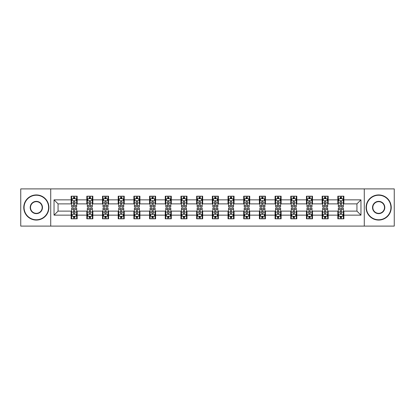 <?xml version="1.0" encoding="UTF-8"?>
<svg xmlns="http://www.w3.org/2000/svg" width="415" height="415" viewBox="0 0 415 415"><rect width="100%" height="100%" fill="white"/><g stroke="black" fill="none" stroke-linecap="round" stroke-linejoin="round"><path stroke-width="0.62" d="M364.282 226.102L394.25 226.102L394.25 188.898L364.282 188.898L364.282 226.102L50.718 226.102L50.718 188.898L20.75 188.898L20.75 226.102L50.718 226.102M364.282 188.898L50.718 188.898M343.869 199.859L343.869 196.186L337.831 196.186L337.831 199.859L328.177 199.859L328.177 196.186L322.144 196.186L322.144 199.859L312.49 199.859L312.49 196.186L306.457 196.186L306.457 199.859L296.803 199.859L296.803 196.186L290.77 196.186L290.77 199.859L281.116 199.859L281.116 196.186L275.078 196.186L275.078 199.859L265.424 199.859L265.424 196.186L259.391 196.186L259.391 199.859L249.737 199.859L249.737 196.186L243.704 196.186L243.704 199.859L234.05 199.859L234.05 196.186L228.017 196.186L228.017 199.859L218.363 199.859L218.363 196.186L212.33 196.186L212.33 199.859L202.67 199.859L202.67 196.186L196.637 196.186L196.637 199.859L186.983 199.859L186.983 196.186L180.95 196.186L180.95 199.859L171.296 199.859L171.296 196.186L165.263 196.186L165.263 199.859L155.609 199.859L155.609 196.186L149.576 196.186L149.576 199.859L139.922 199.859L139.922 196.186L133.884 196.186L133.884 199.859L124.23 199.859L124.23 196.186L118.197 196.186L118.197 199.859L108.543 199.859L108.543 196.186L102.51 196.186L102.51 199.859L92.856 199.859L92.856 196.186L86.823 196.186L86.823 199.859L77.169 199.859L77.169 196.186L71.131 196.186L71.131 199.859L54.038 199.859L54.038 215.141L58.059 211.121L71.131 211.121L71.131 218.814L77.169 218.814L77.169 211.121L86.823 211.121L86.823 218.814L92.856 218.814L92.856 211.121L102.51 211.121L102.51 218.814L108.543 218.814L108.543 211.121L118.197 211.121L118.197 218.814L124.23 218.814L124.23 211.121L133.884 211.121L133.884 218.814L139.922 218.814L139.922 211.121L149.576 211.121L149.576 218.814L155.609 218.814L155.609 211.121L165.263 211.121L165.263 218.814L171.296 218.814L171.296 211.121L180.95 211.121L180.95 218.814L186.983 218.814L186.983 211.121L196.637 211.121L196.637 218.814L202.67 218.814L202.67 211.121L212.33 211.121L212.33 218.814L218.363 218.814L218.363 211.121L228.017 211.121L228.017 218.814L234.05 218.814L234.05 211.121L243.704 211.121L243.704 218.814L249.737 218.814L249.737 211.121L259.391 211.121L259.391 218.814L265.424 218.814L265.424 211.121L275.078 211.121L275.078 218.814L281.116 218.814L281.116 211.121L290.77 211.121L290.77 218.814L296.803 218.814L296.803 211.121L306.457 211.121L306.457 218.814L312.49 218.814L312.49 211.121L322.144 211.121L322.144 218.814L328.177 218.814L328.177 211.121L337.831 211.121L337.831 218.814L343.869 218.814L343.869 211.121L356.942 211.121L356.942 203.879L343.869 203.879L343.869 199.859L360.962 199.859L360.962 215.141L343.869 215.141M337.831 215.141L328.177 215.141M322.144 215.141L312.49 215.141M306.457 215.141L296.803 215.141M290.77 215.141L281.116 215.141M275.078 215.141L265.424 215.141M259.391 215.141L249.737 215.141M243.704 215.141L234.05 215.141M228.017 215.141L218.363 215.141M212.33 215.141L202.67 215.141M196.637 215.141L186.983 215.141M180.95 215.141L171.296 215.141M165.263 215.141L155.609 215.141M149.576 215.141L139.922 215.141M133.884 215.141L124.23 215.141M118.197 215.141L108.543 215.141M102.51 215.141L92.856 215.141M86.823 215.141L77.169 215.141M71.131 215.141L54.038 215.141M337.831 199.859L337.831 203.879L328.177 203.879L328.177 199.859M322.144 199.859L322.144 203.879L312.49 203.879L312.49 199.859M306.457 199.859L306.457 203.879L296.803 203.879L296.803 199.859M290.77 199.859L290.77 203.879L281.116 203.879L281.116 199.859M275.078 199.859L275.078 203.879L265.424 203.879L265.424 199.859M259.391 199.859L259.391 203.879L249.737 203.879L249.737 199.859M243.704 199.859L243.704 203.879L234.05 203.879L234.05 199.859M228.017 199.859L228.017 203.879L218.363 203.879L218.363 199.859M212.33 199.859L212.33 203.879L202.67 203.879L202.67 199.859M196.637 199.859L196.637 203.879L186.983 203.879L186.983 199.859M180.95 199.859L180.95 203.879L171.296 203.879L171.296 199.859M165.263 199.859L165.263 203.879L155.609 203.879L155.609 199.859M149.576 199.859L149.576 203.879L139.922 203.879L139.922 199.859M133.884 199.859L133.884 203.879L124.23 203.879L124.23 199.859M118.197 199.859L118.197 203.879L108.543 203.879L108.543 199.859M102.51 199.859L102.51 203.879L92.856 203.879L92.856 199.859M86.823 199.859L86.823 203.879L77.169 203.879L77.169 199.859M71.131 199.859L71.131 203.879L58.059 203.879L54.038 199.859M58.059 203.879L58.059 211.121M360.962 215.141L356.942 211.121M356.942 203.879L360.962 199.859M71.131 198.702L71.634 198.702M73.548 198.702L74.752 198.702M76.666 198.702L77.169 198.702M71.131 203.781L71.634 203.781M73.548 203.781L74.752 203.781M76.666 203.781L77.169 203.781M71.131 211.219L71.634 211.219M73.548 211.219L74.752 211.219M76.666 211.219L77.169 211.219M71.131 216.298L71.634 216.298M73.548 216.298L74.752 216.298M76.666 216.298L77.169 216.298M86.823 211.219L87.326 211.219M89.235 211.219L90.444 211.219M92.353 211.219L92.856 211.219M86.823 216.298L87.326 216.298M89.235 216.298L90.444 216.298M92.353 216.298L92.856 216.298M86.823 198.702L87.326 198.702M89.235 198.702L90.444 198.702M92.353 198.702L92.856 198.702M86.823 203.781L87.326 203.781M89.235 203.781L90.444 203.781M92.353 203.781L92.856 203.781M102.51 211.219L103.013 211.219M104.922 211.219L106.131 211.219M108.04 211.219L108.543 211.219M102.51 216.298L103.013 216.298M104.922 216.298L106.131 216.298M108.04 216.298L108.543 216.298M102.51 198.702L103.013 198.702M104.922 198.702L106.131 198.702M108.04 198.702L108.543 198.702M102.51 203.781L103.013 203.781M104.922 203.781L106.131 203.781M108.04 203.781L108.543 203.781M118.197 211.219L118.7 211.219M120.609 211.219L121.818 211.219M123.727 211.219L124.23 211.219M118.197 216.298L118.7 216.298M120.609 216.298L121.818 216.298M123.727 216.298L124.23 216.298M118.197 198.702L118.7 198.702M120.609 198.702L121.818 198.702M123.727 198.702L124.23 198.702M118.197 203.781L118.7 203.781M120.609 203.781L121.818 203.781M123.727 203.781L124.23 203.781M133.884 211.219L134.387 211.219M136.302 211.219L137.505 211.219M139.419 211.219L139.922 211.219M133.884 216.298L134.387 216.298M136.302 216.298L137.505 216.298M139.419 216.298L139.922 216.298M133.884 198.702L134.387 198.702M136.302 198.702L137.505 198.702M139.419 198.702L139.922 198.702M133.884 203.781L134.387 203.781M136.302 203.781L137.505 203.781M139.419 203.781L139.922 203.781M149.576 211.219L150.08 211.219M151.989 211.219L153.197 211.219M155.106 211.219L155.609 211.219M149.576 216.298L150.08 216.298M151.989 216.298L153.197 216.298M155.106 216.298L155.609 216.298M149.576 198.702L150.08 198.702M151.989 198.702L153.197 198.702M155.106 198.702L155.609 198.702M149.576 203.781L150.08 203.781M151.989 203.781L153.197 203.781M155.106 203.781L155.609 203.781M165.263 211.219L165.767 211.219M167.676 211.219L168.884 211.219M170.793 211.219L171.296 211.219M165.263 216.298L165.767 216.298M167.676 216.298L168.884 216.298M170.793 216.298L171.296 216.298M165.263 198.702L165.767 198.702M167.676 198.702L168.884 198.702M170.793 198.702L171.296 198.702M165.263 203.781L165.767 203.781M167.676 203.781L168.884 203.781M170.793 203.781L171.296 203.781M180.95 211.219L181.454 211.219M183.363 211.219L184.571 211.219M186.48 211.219L186.983 211.219M180.95 216.298L181.454 216.298M183.363 216.298L184.571 216.298M186.48 216.298L186.983 216.298M180.95 198.702L181.454 198.702M183.363 198.702L184.571 198.702M186.48 198.702L186.983 198.702M180.95 203.781L181.454 203.781M183.363 203.781L184.571 203.781M186.48 203.781L186.983 203.781M196.637 211.219L197.141 211.219M199.055 211.219L200.258 211.219M202.172 211.219L202.67 211.219M196.637 216.298L197.141 216.298M199.055 216.298L200.258 216.298M202.172 216.298L202.67 216.298M196.637 198.702L197.141 198.702M199.055 198.702L200.258 198.702M202.172 198.702L202.67 198.702M196.637 203.781L197.141 203.781M199.055 203.781L200.258 203.781M202.172 203.781L202.67 203.781M212.33 211.219L212.828 211.219M214.742 211.219L215.945 211.219M217.859 211.219L218.363 211.219M212.33 216.298L212.828 216.298M214.742 216.298L215.945 216.298M217.859 216.298L218.363 216.298M212.33 198.702L212.828 198.702M214.742 198.702L215.945 198.702M217.859 198.702L218.363 198.702M212.33 203.781L212.828 203.781M214.742 203.781L215.945 203.781M217.859 203.781L218.363 203.781M228.017 211.219L228.52 211.219M230.429 211.219L231.637 211.219M233.546 211.219L234.05 211.219M228.017 216.298L228.52 216.298M230.429 216.298L231.637 216.298M233.546 216.298L234.05 216.298M228.017 198.702L228.52 198.702M230.429 198.702L231.637 198.702M233.546 198.702L234.05 198.702M228.017 203.781L228.52 203.781M230.429 203.781L231.637 203.781M233.546 203.781L234.05 203.781M243.704 211.219L244.207 211.219M246.116 211.219L247.324 211.219M249.233 211.219L249.737 211.219M243.704 216.298L244.207 216.298M246.116 216.298L247.324 216.298M249.233 216.298L249.737 216.298M243.704 198.702L244.207 198.702M246.116 198.702L247.324 198.702M249.233 198.702L249.737 198.702M243.704 203.781L244.207 203.781M246.116 203.781L247.324 203.781M249.233 203.781L249.737 203.781M259.391 211.219L259.894 211.219M261.803 211.219L263.011 211.219M264.92 211.219L265.424 211.219M259.391 216.298L259.894 216.298M261.803 216.298L263.011 216.298M264.92 216.298L265.424 216.298M259.391 198.702L259.894 198.702M261.803 198.702L263.011 198.702M264.92 198.702L265.424 198.702M259.391 203.781L259.894 203.781M261.803 203.781L263.011 203.781M264.92 203.781L265.424 203.781M275.078 211.219L275.581 211.219M277.495 211.219L278.698 211.219M280.613 211.219L281.116 211.219M275.078 216.298L275.581 216.298M277.495 216.298L278.698 216.298M280.613 216.298L281.116 216.298M275.078 198.702L275.581 198.702M277.495 198.702L278.698 198.702M280.613 198.702L281.116 198.702M275.078 203.781L275.581 203.781M277.495 203.781L278.698 203.781M280.613 203.781L281.116 203.781M290.77 211.219L291.273 211.219M293.182 211.219L294.391 211.219M296.3 211.219L296.803 211.219M290.77 216.298L291.273 216.298M293.182 216.298L294.391 216.298M296.3 216.298L296.803 216.298M290.77 198.702L291.273 198.702M293.182 198.702L294.391 198.702M296.3 198.702L296.803 198.702M290.77 203.781L291.273 203.781M293.182 203.781L294.391 203.781M296.3 203.781L296.803 203.781M306.457 211.219L306.96 211.219M308.869 211.219L310.078 211.219M311.987 211.219L312.49 211.219M306.457 216.298L306.96 216.298M308.869 216.298L310.078 216.298M311.987 216.298L312.49 216.298M306.457 198.702L306.96 198.702M308.869 198.702L310.078 198.702M311.987 198.702L312.49 198.702M306.457 203.781L306.96 203.781M308.869 203.781L310.078 203.781M311.987 203.781L312.49 203.781M322.144 211.219L322.647 211.219M324.556 211.219L325.765 211.219M327.674 211.219L328.177 211.219M322.144 216.298L322.647 216.298M324.556 216.298L325.765 216.298M327.674 216.298L328.177 216.298M322.144 198.702L322.647 198.702M324.556 198.702L325.765 198.702M327.674 198.702L328.177 198.702M322.144 203.781L322.647 203.781M324.556 203.781L325.765 203.781M327.674 203.781L328.177 203.781M337.831 211.219L338.334 211.219M340.248 211.219L341.452 211.219M343.366 211.219L343.869 211.219M337.831 216.298L338.334 216.298M340.248 216.298L341.452 216.298M343.366 216.298L343.869 216.298M337.831 198.702L338.334 198.702M340.248 198.702L341.452 198.702M343.366 198.702L343.869 198.702M337.831 203.781L338.334 203.781M340.248 203.781L341.452 203.781M343.366 203.781L343.869 203.781M74.752 197.493L73.548 197.493M76.666 205.638L74.752 205.638L74.752 206.898L76.666 206.898L76.666 200.761L75.66 198.749L72.641 198.749L71.634 200.761L71.634 206.898L73.548 206.898L73.548 205.638L71.634 205.638M71.634 200.761L71.634 196.186M76.666 200.761L76.666 196.186M73.548 198.749L73.548 196.186M74.752 196.186L74.752 198.749M74.752 205.638L74.752 201.519C74.352 200.741 73.948 200.741 73.548 201.519L73.548 205.638M73.548 217.507L74.752 217.507M71.634 209.362L73.548 209.362L73.548 208.102L71.634 208.102L71.634 214.239L72.641 216.251L75.66 216.251L76.666 214.239L76.666 208.102L74.752 208.102L74.752 209.362L76.666 209.362M76.666 214.239L76.666 218.814M71.634 214.239L71.634 218.814M74.752 216.251L74.752 218.814M73.548 218.814L73.548 216.251M73.548 209.362L73.548 213.481C73.948 214.259 74.352 214.259 74.752 213.481L74.752 209.362M36.338 195.232A12.268 12.268 0 0 0 24.07 207.5A12.268 12.268 0 0 0 36.338 219.768A12.268 12.268 0 0 0 48.607 207.5A12.268 12.268 0 0 0 36.338 195.232M36.338 220.069A12.569 12.569 0 0 1 23.769 207.5A12.569 12.569 0 0 1 36.338 194.931A12.569 12.569 0 0 1 48.908 207.5A12.569 12.569 0 0 1 36.338 220.069M36.338 201.363A6.137 6.137 0 0 1 42.47 207.5A6.137 6.137 0 0 1 36.338 213.637A6.137 6.137 0 0 1 30.202 207.5A6.137 6.137 0 0 1 36.338 201.363M36.338 213.331A5.831 5.831 0 0 0 42.169 207.5A5.831 5.831 0 0 0 36.338 201.669A5.831 5.831 0 0 0 30.503 207.5A5.831 5.831 0 0 0 36.338 213.331M378.662 195.232A12.268 12.268 0 0 0 366.393 207.5A12.268 12.268 0 0 0 378.662 219.768A12.268 12.268 0 0 0 390.93 207.5A12.268 12.268 0 0 0 378.662 195.232M378.662 220.069A12.569 12.569 0 0 1 366.092 207.5A12.569 12.569 0 0 1 378.662 194.931A12.569 12.569 0 0 1 391.231 207.5A12.569 12.569 0 0 1 378.662 220.069M378.662 201.363A6.137 6.137 0 0 1 384.798 207.5A6.137 6.137 0 0 1 378.662 213.637A6.137 6.137 0 0 1 372.53 207.5A6.137 6.137 0 0 1 378.662 201.363M378.662 213.331A5.831 5.831 0 0 0 384.498 207.5A5.831 5.831 0 0 0 378.662 201.669A5.831 5.831 0 0 0 372.831 207.5A5.831 5.831 0 0 0 378.662 213.331M90.444 197.493L89.235 197.493M92.353 205.638L90.444 205.638L90.444 206.898L92.353 206.898L92.353 200.761L91.347 198.749L88.328 198.749L87.326 200.761L87.326 206.898L89.235 206.898L89.235 205.638L87.326 205.638M87.326 200.761L87.326 196.186M92.353 200.761L92.353 196.186M89.235 198.749L89.235 196.186M90.444 196.186L90.444 198.749M90.444 205.638L90.444 201.519C90.039 200.741 89.64 200.741 89.235 201.519L89.235 205.638M106.131 197.493L104.922 197.493M108.04 205.638L106.131 205.638L106.131 206.898L108.04 206.898L108.04 200.761L107.034 198.749L104.02 198.749L103.013 200.761L103.013 206.898L104.922 206.898L104.922 205.638L103.013 205.638M103.013 200.761L103.013 196.186M108.04 200.761L108.04 196.186M104.922 198.749L104.922 196.186M106.131 196.186L106.131 198.749M106.131 205.638L106.131 201.519C105.726 200.741 105.327 200.741 104.922 201.519L104.922 205.638M89.235 217.507L90.444 217.507M87.326 209.362L89.235 209.362L89.235 208.102L87.326 208.102L87.326 214.239L88.328 216.251L91.347 216.251L92.353 214.239L92.353 208.102L90.444 208.102L90.444 209.362L92.353 209.362M92.353 214.239L92.353 218.814M87.326 214.239L87.326 218.814M90.444 216.251L90.444 218.814M89.235 218.814L89.235 216.251M89.235 209.362L89.235 213.481C89.635 214.259 90.039 214.259 90.444 213.481L90.444 209.362M104.922 217.507L106.131 217.507M103.013 209.362L104.922 209.362L104.922 208.102L103.013 208.102L103.013 214.239L104.02 216.251L107.034 216.251L108.04 214.239L108.04 208.102L106.131 208.102L106.131 209.362L108.04 209.362M108.04 214.239L108.04 218.814M103.013 214.239L103.013 218.814M106.131 216.251L106.131 218.814M104.922 218.814L104.922 216.251M104.922 209.362L104.922 213.481C105.327 214.259 105.726 214.259 106.131 213.481L106.131 209.362M121.818 197.493L120.609 197.493M123.727 205.638L121.818 205.638L121.818 206.898L123.727 206.898L123.727 200.761L122.726 198.749L119.707 198.749L118.7 200.761L118.7 206.898L120.609 206.898L120.609 205.638L118.7 205.638M118.7 200.761L118.7 196.186M123.727 200.761L123.727 196.186M120.609 198.749L120.609 196.186M121.818 196.186L121.818 198.749M121.818 205.638L121.818 201.519C121.419 200.741 121.014 200.741 120.609 201.519L120.609 205.638M137.505 197.493L136.302 197.493M139.419 205.638L137.505 205.638L137.505 206.898L139.419 206.898L139.419 200.761L138.413 198.749L135.394 198.749L134.387 200.761L134.387 206.898L136.302 206.898L136.302 205.638L134.387 205.638M134.387 200.761L134.387 196.186M139.419 200.761L139.419 196.186M136.302 198.749L136.302 196.186M137.505 196.186L137.505 198.749M137.505 205.638L137.505 201.519C137.106 200.741 136.701 200.741 136.302 201.519L136.302 205.638M153.197 197.493L151.989 197.493M155.106 205.638L153.197 205.638L153.197 206.898L155.106 206.898L155.106 200.761L154.1 198.749L151.081 198.749L150.08 200.761L150.08 206.898L151.989 206.898L151.989 205.638L150.08 205.638M150.08 200.761L150.08 196.186M155.106 200.761L155.106 196.186M151.989 198.749L151.989 196.186M153.197 196.186L153.197 198.749M153.197 205.638L153.197 201.519C152.793 200.741 152.393 200.741 151.989 201.519L151.989 205.638M120.609 217.507L121.818 217.507M118.7 209.362L120.609 209.362L120.609 208.102L118.7 208.102L118.7 214.239L119.707 216.251L122.726 216.251L123.727 214.239L123.727 208.102L121.818 208.102L121.818 209.362L123.727 209.362M123.727 214.239L123.727 218.814M118.7 214.239L118.7 218.814M121.818 216.251L121.818 218.814M120.609 218.814L120.609 216.251M120.609 209.362L120.609 213.481C121.014 214.259 121.413 214.259 121.818 213.481L121.818 209.362M136.302 217.507L137.505 217.507M134.387 209.362L136.302 209.362L136.302 208.102L134.387 208.102L134.387 214.239L135.394 216.251L138.413 216.251L139.419 214.239L139.419 208.102L137.505 208.102L137.505 209.362L139.419 209.362M139.419 214.239L139.419 218.814M134.387 214.239L134.387 218.814M137.505 216.251L137.505 218.814M136.302 218.814L136.302 216.251M136.302 209.362L136.302 213.481C136.701 214.259 137.106 214.259 137.505 213.481L137.505 209.362M151.989 217.507L153.197 217.507M150.08 209.362L151.989 209.362L151.989 208.102L150.08 208.102L150.08 214.239L151.081 216.251L154.1 216.251L155.106 214.239L155.106 208.102L153.197 208.102L153.197 209.362L155.106 209.362M155.106 214.239L155.106 218.814M150.08 214.239L150.08 218.814M153.197 216.251L153.197 218.814M151.989 218.814L151.989 216.251M151.989 209.362L151.989 213.481C152.388 214.259 152.793 214.259 153.197 213.481L153.197 209.362M168.884 197.493L167.676 197.493M170.793 205.638L168.884 205.638L168.884 206.898L170.793 206.898L170.793 200.761L169.787 198.749L166.773 198.749L165.767 200.761L165.767 206.898L167.676 206.898L167.676 205.638L165.767 205.638M165.767 200.761L165.767 196.186M170.793 200.761L170.793 196.186M167.676 198.749L167.676 196.186M168.884 196.186L168.884 198.749M168.884 205.638L168.884 201.519C168.48 200.741 168.08 200.741 167.676 201.519L167.676 205.638M167.676 217.507L168.884 217.507M165.767 209.362L167.676 209.362L167.676 208.102L165.767 208.102L165.767 214.239L166.773 216.251L169.787 216.251L170.793 214.239L170.793 208.102L168.884 208.102L168.884 209.362L170.793 209.362M170.793 214.239L170.793 218.814M165.767 214.239L165.767 218.814M168.884 216.251L168.884 218.814M167.676 218.814L167.676 216.251M167.676 209.362L167.676 213.481C168.08 214.259 168.48 214.259 168.884 213.481L168.884 209.362M184.571 197.493L183.363 197.493M186.48 205.638L184.571 205.638L184.571 206.898L186.48 206.898L186.48 200.761L185.474 198.749L182.46 198.749L181.454 200.761L181.454 206.898L183.363 206.898L183.363 205.638L181.454 205.638M181.454 200.761L181.454 196.186M186.48 200.761L186.48 196.186M183.363 198.749L183.363 196.186M184.571 196.186L184.571 198.749M184.571 205.638L184.571 201.519C184.172 200.741 183.767 200.741 183.363 201.519L183.363 205.638M183.363 217.507L184.571 217.507M181.454 209.362L183.363 209.362L183.363 208.102L181.454 208.102L181.454 214.239L182.46 216.251L185.474 216.251L186.48 214.239L186.48 208.102L184.571 208.102L184.571 209.362L186.48 209.362M186.48 214.239L186.48 218.814M181.454 214.239L181.454 218.814M184.571 216.251L184.571 218.814M183.363 218.814L183.363 216.251M183.363 209.362L183.363 213.481C183.767 214.259 184.167 214.259 184.571 213.481L184.571 209.362M200.258 197.493L199.055 197.493M202.172 205.638L200.258 205.638L200.258 206.898L202.172 206.898L202.172 200.761L201.166 198.749L198.147 198.749L197.141 200.761L197.141 206.898L199.055 206.898L199.055 205.638L197.141 205.638M197.141 200.761L197.141 196.186M202.172 200.761L202.172 196.186M199.055 198.749L199.055 196.186M200.258 196.186L200.258 198.749M200.258 205.638L200.258 201.519C199.859 200.741 199.454 200.741 199.055 201.519L199.055 205.638M199.055 217.507L200.258 217.507M197.141 209.362L199.055 209.362L199.055 208.102L197.141 208.102L197.141 214.239L198.147 216.251L201.166 216.251L202.172 214.239L202.172 208.102L200.258 208.102L200.258 209.362L202.172 209.362M202.172 214.239L202.172 218.814M197.141 214.239L197.141 218.814M200.258 216.251L200.258 218.814M199.055 218.814L199.055 216.251M199.055 209.362L199.055 213.481C199.454 214.259 199.859 214.259 200.258 213.481L200.258 209.362M215.945 197.493L214.742 197.493M217.859 205.638L215.945 205.638L215.945 206.898L217.859 206.898L217.859 200.761L216.853 198.749L213.834 198.749L212.828 200.761L212.828 206.898L214.742 206.898L214.742 205.638L212.828 205.638M212.828 200.761L212.828 196.186M217.859 200.761L217.859 196.186M214.742 198.749L214.742 196.186M215.945 196.186L215.945 198.749M215.945 205.638L215.945 201.519C215.546 200.741 215.141 200.741 214.742 201.519L214.742 205.638M214.742 217.507L215.945 217.507M212.828 209.362L214.742 209.362L214.742 208.102L212.828 208.102L212.828 214.239L213.834 216.251L216.853 216.251L217.859 214.239L217.859 208.102L215.945 208.102L215.945 209.362L217.859 209.362M217.859 214.239L217.859 218.814M212.828 214.239L212.828 218.814M215.945 216.251L215.945 218.814M214.742 218.814L214.742 216.251M214.742 209.362L214.742 213.481C215.141 214.259 215.546 214.259 215.945 213.481L215.945 209.362M231.637 197.493L230.429 197.493M233.546 205.638L231.637 205.638L231.637 206.898L233.546 206.898L233.546 200.761L232.54 198.749L229.526 198.749L228.52 200.761L228.52 206.898L230.429 206.898L230.429 205.638L228.52 205.638M228.52 200.761L228.52 196.186M233.546 200.761L233.546 196.186M230.429 198.749L230.429 196.186M231.637 196.186L231.637 198.749M231.637 205.638L231.637 201.519C231.233 200.741 230.833 200.741 230.429 201.519L230.429 205.638M230.429 217.507L231.637 217.507M228.52 209.362L230.429 209.362L230.429 208.102L228.52 208.102L228.52 214.239L229.526 216.251L232.54 216.251L233.546 214.239L233.546 208.102L231.637 208.102L231.637 209.362L233.546 209.362M233.546 214.239L233.546 218.814M228.52 214.239L228.52 218.814M231.637 216.251L231.637 218.814M230.429 218.814L230.429 216.251M230.429 209.362L230.429 213.481C230.828 214.259 231.233 214.259 231.637 213.481L231.637 209.362M247.324 197.493L246.116 197.493M249.233 205.638L247.324 205.638L247.324 206.898L249.233 206.898L249.233 200.761L248.227 198.749L245.213 198.749L244.207 200.761L244.207 206.898L246.116 206.898L246.116 205.638L244.207 205.638M244.207 200.761L244.207 196.186M249.233 200.761L249.233 196.186M246.116 198.749L246.116 196.186M247.324 196.186L247.324 198.749M247.324 205.638L247.324 201.519C246.92 200.741 246.52 200.741 246.116 201.519L246.116 205.638M246.116 217.507L247.324 217.507M244.207 209.362L246.116 209.362L246.116 208.102L244.207 208.102L244.207 214.239L245.213 216.251L248.227 216.251L249.233 214.239L249.233 208.102L247.324 208.102L247.324 209.362L249.233 209.362M249.233 214.239L249.233 218.814M244.207 214.239L244.207 218.814M247.324 216.251L247.324 218.814M246.116 218.814L246.116 216.251M246.116 209.362L246.116 213.481C246.52 214.259 246.92 214.259 247.324 213.481L247.324 209.362M263.011 197.493L261.803 197.493M264.92 205.638L263.011 205.638L263.011 206.898L264.92 206.898L264.92 200.761L263.919 198.749L260.9 198.749L259.894 200.761L259.894 206.898L261.803 206.898L261.803 205.638L259.894 205.638M259.894 200.761L259.894 196.186M264.92 200.761L264.92 196.186M261.803 198.749L261.803 196.186M263.011 196.186L263.011 198.749M263.011 205.638L263.011 201.519C262.612 200.741 262.207 200.741 261.803 201.519L261.803 205.638M261.803 217.507L263.011 217.507M259.894 209.362L261.803 209.362L261.803 208.102L259.894 208.102L259.894 214.239L260.9 216.251L263.919 216.251L264.92 214.239L264.92 208.102L263.011 208.102L263.011 209.362L264.92 209.362M264.92 214.239L264.92 218.814M259.894 214.239L259.894 218.814M263.011 216.251L263.011 218.814M261.803 218.814L261.803 216.251M261.803 209.362L261.803 213.481C262.207 214.259 262.607 214.259 263.011 213.481L263.011 209.362M278.698 197.493L277.495 197.493M280.613 205.638L278.698 205.638L278.698 206.898L280.613 206.898L280.613 200.761L279.606 198.749L276.587 198.749L275.581 200.761L275.581 206.898L277.495 206.898L277.495 205.638L275.581 205.638M275.581 200.761L275.581 196.186M280.613 200.761L280.613 196.186M277.495 198.749L277.495 196.186M278.698 196.186L278.698 198.749M278.698 205.638L278.698 201.519C278.299 200.741 277.894 200.741 277.495 201.519L277.495 205.638M277.495 217.507L278.698 217.507M275.581 209.362L277.495 209.362L277.495 208.102L275.581 208.102L275.581 214.239L276.587 216.251L279.606 216.251L280.613 214.239L280.613 208.102L278.698 208.102L278.698 209.362L280.613 209.362M280.613 214.239L280.613 218.814M275.581 214.239L275.581 218.814M278.698 216.251L278.698 218.814M277.495 218.814L277.495 216.251M277.495 209.362L277.495 213.481C277.894 214.259 278.299 214.259 278.698 213.481L278.698 209.362M294.391 197.493L293.182 197.493M296.3 205.638L294.391 205.638L294.391 206.898L296.3 206.898L296.3 200.761L295.293 198.749L292.274 198.749L291.273 200.761L291.273 206.898L293.182 206.898L293.182 205.638L291.273 205.638M291.273 200.761L291.273 196.186M296.3 200.761L296.3 196.186M293.182 198.749L293.182 196.186M294.391 196.186L294.391 198.749M294.391 205.638L294.391 201.519C293.986 200.741 293.587 200.741 293.182 201.519L293.182 205.638M293.182 217.507L294.391 217.507M291.273 209.362L293.182 209.362L293.182 208.102L291.273 208.102L291.273 214.239L292.274 216.251L295.293 216.251L296.3 214.239L296.3 208.102L294.391 208.102L294.391 209.362L296.3 209.362M296.3 214.239L296.3 218.814M291.273 214.239L291.273 218.814M294.391 216.251L294.391 218.814M293.182 218.814L293.182 216.251M293.182 209.362L293.182 213.481C293.581 214.259 293.986 214.259 294.391 213.481L294.391 209.362M310.078 197.493L308.869 197.493M311.987 205.638L310.078 205.638L310.078 206.898L311.987 206.898L311.987 200.761L310.98 198.749L307.966 198.749L306.96 200.761L306.96 206.898L308.869 206.898L308.869 205.638L306.96 205.638M306.96 200.761L306.96 196.186M311.987 200.761L311.987 196.186M308.869 198.749L308.869 196.186M310.078 196.186L310.078 198.749M310.078 205.638L310.078 201.519C309.673 200.741 309.274 200.741 308.869 201.519L308.869 205.638M308.869 217.507L310.078 217.507M306.96 209.362L308.869 209.362L308.869 208.102L306.96 208.102L306.96 214.239L307.966 216.251L310.98 216.251L311.987 214.239L311.987 208.102L310.078 208.102L310.078 209.362L311.987 209.362M311.987 214.239L311.987 218.814M306.96 214.239L306.96 218.814M310.078 216.251L310.078 218.814M308.869 218.814L308.869 216.251M308.869 209.362L308.869 213.481C309.274 214.259 309.673 214.259 310.078 213.481L310.078 209.362M325.765 197.493L324.556 197.493M327.674 205.638L325.765 205.638L325.765 206.898L327.674 206.898L327.674 200.761L326.672 198.749L323.653 198.749L322.647 200.761L322.647 206.898L324.556 206.898L324.556 205.638L322.647 205.638M322.647 200.761L322.647 196.186M327.674 200.761L327.674 196.186M324.556 198.749L324.556 196.186M325.765 196.186L325.765 198.749M325.765 205.638L325.765 201.519C325.365 200.741 324.961 200.741 324.556 201.519L324.556 205.638M324.556 217.507L325.765 217.507M322.647 209.362L324.556 209.362L324.556 208.102L322.647 208.102L322.647 214.239L323.653 216.251L326.672 216.251L327.674 214.239L327.674 208.102L325.765 208.102L325.765 209.362L327.674 209.362M327.674 214.239L327.674 218.814M322.647 214.239L322.647 218.814M325.765 216.251L325.765 218.814M324.556 218.814L324.556 216.251M324.556 209.362L324.556 213.481C324.961 214.259 325.36 214.259 325.765 213.481L325.765 209.362M341.452 197.493L340.248 197.493M343.366 205.638L341.452 205.638L341.452 206.898L343.366 206.898L343.366 200.761L342.359 198.749L339.34 198.749L338.334 200.761L338.334 206.898L340.248 206.898L340.248 205.638L338.334 205.638M338.334 200.761L338.334 196.186M343.366 200.761L343.366 196.186M340.248 198.749L340.248 196.186M341.452 196.186L341.452 198.749M341.452 205.638L341.452 201.519C341.052 200.741 340.648 200.741 340.248 201.519L340.248 205.638M340.248 217.507L341.452 217.507M338.334 209.362L340.248 209.362L340.248 208.102L338.334 208.102L338.334 214.239L339.34 216.251L342.359 216.251L343.366 214.239L343.366 208.102L341.452 208.102L341.452 209.362L343.366 209.362M343.366 214.239L343.366 218.814M338.334 214.239L338.334 218.814M341.452 216.251L341.452 218.814M340.248 218.814L340.248 216.251M340.248 209.362L340.248 213.481C340.648 214.259 341.052 214.259 341.452 213.481L341.452 209.362M76.64 200.71L71.66 200.71M71.634 198.873L72.584 198.873M75.717 198.873L76.666 198.873M73.548 202.94L71.634 202.94M76.666 202.94L74.752 202.94M74.752 198.131L73.548 198.131M71.66 214.29L76.64 214.29M76.666 216.127L75.717 216.127M72.584 216.127L71.634 216.127M74.752 212.06L76.666 212.06M71.634 212.06L73.548 212.06M73.548 216.869L74.752 216.869M92.327 200.71L87.347 200.71M87.326 198.873L88.271 198.873M91.409 198.873L92.353 198.873M89.235 202.94L87.326 202.94M92.353 202.94L90.444 202.94M90.444 198.131L89.235 198.131M108.014 200.71L103.039 200.71M103.013 198.873L103.958 198.873M107.096 198.873L108.04 198.873M104.922 202.94L103.013 202.94M108.04 202.94L106.131 202.94M106.131 198.131L104.922 198.131M87.347 214.29L92.327 214.29M92.353 216.127L91.409 216.127M88.271 216.127L87.326 216.127M90.444 212.06L92.353 212.06M87.326 212.06L89.235 212.06M89.235 216.869L90.444 216.869M103.039 214.29L108.014 214.29M108.04 216.127L107.096 216.127M103.958 216.127L103.013 216.127M106.131 212.06L108.04 212.06M103.013 212.06L104.922 212.06M104.922 216.869L106.131 216.869M123.706 200.71L118.726 200.71M118.7 198.873L119.645 198.873M122.783 198.873L123.727 198.873M120.609 202.94L118.7 202.94M123.727 202.94L121.818 202.94M121.818 198.131L120.609 198.131M139.393 200.71L134.413 200.71M134.387 198.873L135.337 198.873M138.47 198.873L139.419 198.873M136.302 202.94L134.387 202.94M139.419 202.94L137.505 202.94M137.505 198.131L136.302 198.131M155.08 200.71L150.1 200.71M150.08 198.873L151.024 198.873M154.162 198.873L155.106 198.873M151.989 202.94L150.08 202.94M155.106 202.94L153.197 202.94M153.197 198.131L151.989 198.131M118.726 214.29L123.706 214.29M123.727 216.127L122.783 216.127M119.645 216.127L118.7 216.127M121.818 212.06L123.727 212.06M118.7 212.06L120.609 212.06M120.609 216.869L121.818 216.869M134.413 214.29L139.393 214.29M139.419 216.127L138.47 216.127M135.337 216.127L134.387 216.127M137.505 212.06L139.419 212.06M134.387 212.06L136.302 212.06M136.302 216.869L137.505 216.869M150.1 214.29L155.08 214.29M155.106 216.127L154.162 216.127M151.024 216.127L150.08 216.127M153.197 212.06L155.106 212.06M150.08 212.06L151.989 212.06M151.989 216.869L153.197 216.869M170.767 200.71L165.793 200.71M165.767 198.873L166.711 198.873M169.849 198.873L170.793 198.873M167.676 202.94L165.767 202.94M170.793 202.94L168.884 202.94M168.884 198.131L167.676 198.131M165.793 214.29L170.767 214.29M170.793 216.127L169.849 216.127M166.711 216.127L165.767 216.127M168.884 212.06L170.793 212.06M165.767 212.06L167.676 212.06M167.676 216.869L168.884 216.869M186.454 200.71L181.48 200.71M181.454 198.873L182.398 198.873M185.536 198.873L186.48 198.873M183.363 202.94L181.454 202.94M186.48 202.94L184.571 202.94M184.571 198.131L183.363 198.131M181.48 214.29L186.454 214.29M186.48 216.127L185.536 216.127M182.398 216.127L181.454 216.127M184.571 212.06L186.48 212.06M181.454 212.06L183.363 212.06M183.363 216.869L184.571 216.869M202.147 200.71L197.167 200.71M197.141 198.873L198.085 198.873M201.223 198.873L202.172 198.873M199.055 202.94L197.141 202.94M202.172 202.94L200.258 202.94M200.258 198.131L199.055 198.131M197.167 214.29L202.147 214.29M202.172 216.127L201.223 216.127M198.085 216.127L197.141 216.127M200.258 212.06L202.172 212.06M197.141 212.06L199.055 212.06M199.055 216.869L200.258 216.869M217.834 200.71L212.854 200.71M212.828 198.873L213.777 198.873M216.915 198.873L217.859 198.873M214.742 202.94L212.828 202.94M217.859 202.94L215.945 202.94M215.945 198.131L214.742 198.131M212.854 214.29L217.834 214.29M217.859 216.127L216.915 216.127M213.777 216.127L212.828 216.127M215.945 212.06L217.859 212.06M212.828 212.06L214.742 212.06M214.742 216.869L215.945 216.869M233.521 200.71L228.546 200.71M228.52 198.873L229.464 198.873M232.602 198.873L233.546 198.873M230.429 202.94L228.52 202.94M233.546 202.94L231.637 202.94M231.637 198.131L230.429 198.131M228.546 214.29L233.521 214.29M233.546 216.127L232.602 216.127M229.464 216.127L228.52 216.127M231.637 212.06L233.546 212.06M228.52 212.06L230.429 212.06M230.429 216.869L231.637 216.869M249.208 200.71L244.233 200.71M244.207 198.873L245.151 198.873M248.289 198.873L249.233 198.873M246.116 202.94L244.207 202.94M249.233 202.94L247.324 202.94M247.324 198.131L246.116 198.131M244.233 214.29L249.208 214.29M249.233 216.127L248.289 216.127M245.151 216.127L244.207 216.127M247.324 212.06L249.233 212.06M244.207 212.06L246.116 212.06M246.116 216.869L247.324 216.869M264.9 200.71L259.92 200.71M259.894 198.873L260.838 198.873M263.976 198.873L264.92 198.873M261.803 202.94L259.894 202.94M264.92 202.94L263.011 202.94M263.011 198.131L261.803 198.131M259.92 214.29L264.9 214.29M264.92 216.127L263.976 216.127M260.838 216.127L259.894 216.127M263.011 212.06L264.92 212.06M259.894 212.06L261.803 212.06M261.803 216.869L263.011 216.869M280.587 200.71L275.607 200.71M275.581 198.873L276.53 198.873M279.663 198.873L280.613 198.873M277.495 202.94L275.581 202.94M280.613 202.94L278.698 202.94M278.698 198.131L277.495 198.131M275.607 214.29L280.587 214.29M280.613 216.127L279.663 216.127M276.53 216.127L275.581 216.127M278.698 212.06L280.613 212.06M275.581 212.06L277.495 212.06M277.495 216.869L278.698 216.869M296.274 200.71L291.294 200.71M291.273 198.873L292.217 198.873M295.356 198.873L296.3 198.873M293.182 202.94L291.273 202.94M296.3 202.94L294.391 202.94M294.391 198.131L293.182 198.131M291.294 214.29L296.274 214.29M296.3 216.127L295.356 216.127M292.217 216.127L291.273 216.127M294.391 212.06L296.3 212.06M291.273 212.06L293.182 212.06M293.182 216.869L294.391 216.869M311.961 200.71L306.986 200.71M306.96 198.873L307.904 198.873M311.043 198.873L311.987 198.873M308.869 202.94L306.96 202.94M311.987 202.94L310.078 202.94M310.078 198.131L308.869 198.131M306.986 214.29L311.961 214.29M311.987 216.127L311.043 216.127M307.904 216.127L306.96 216.127M310.078 212.06L311.987 212.06M306.96 212.06L308.869 212.06M308.869 216.869L310.078 216.869M327.653 200.71L322.673 200.71M322.647 198.873L323.591 198.873M326.73 198.873L327.674 198.873M324.556 202.94L322.647 202.94M327.674 202.94L325.765 202.94M325.765 198.131L324.556 198.131M322.673 214.29L327.653 214.29M327.674 216.127L326.73 216.127M323.591 216.127L322.647 216.127M325.765 212.06L327.674 212.06M322.647 212.06L324.556 212.06M324.556 216.869L325.765 216.869M343.34 200.71L338.36 200.71M338.334 198.873L339.283 198.873M342.417 198.873L343.366 198.873M340.248 202.94L338.334 202.94M343.366 202.94L341.452 202.94M341.452 198.131L340.248 198.131M338.36 214.29L343.34 214.29M343.366 216.127L342.417 216.127M339.283 216.127L338.334 216.127M341.452 212.06L343.366 212.06M338.334 212.06L340.248 212.06M340.248 216.869L341.452 216.869"/></g></svg>

